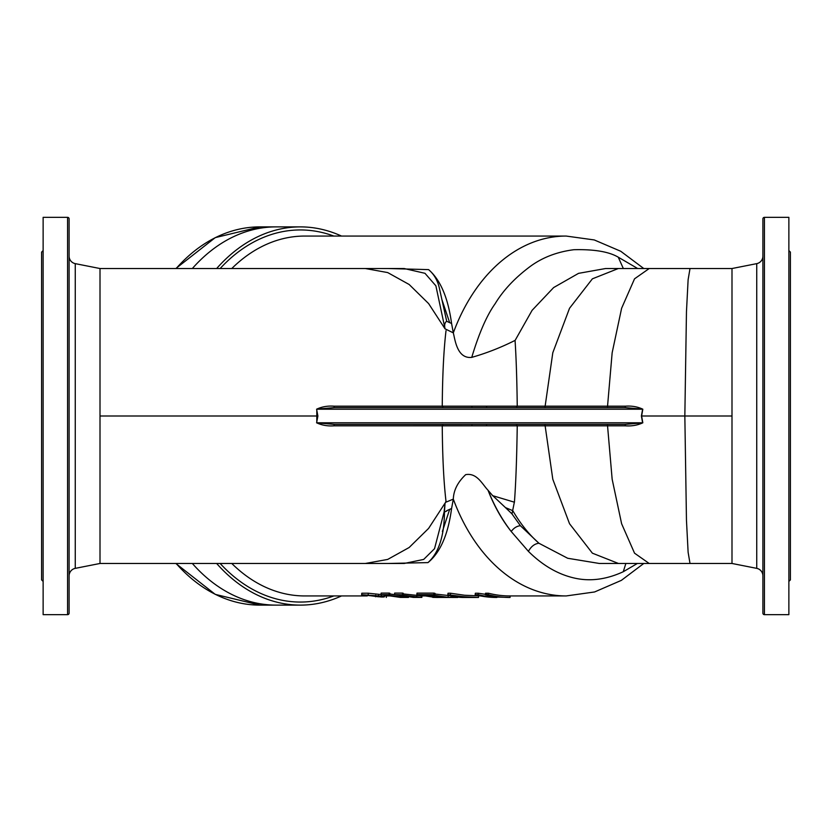 <?xml version="1.0" encoding="UTF-8"?>
<svg xmlns="http://www.w3.org/2000/svg" width="832" height="832" viewBox="0 0 832 832"><rect width="100%" height="100%" fill="white"/><g stroke="black" fill="none" stroke-linecap="round" stroke-linejoin="round"><path stroke-width="1.25" d="M69.108 218.868L69.108 613.132A1.529 1.529 0 0 1 67.579 614.661L67.579 217.339A1.529 1.529 0 0 1 69.108 218.868M764.421 217.339A1.529 1.529 0 0 0 762.892 218.868L762.892 613.132A1.529 1.529 0 0 0 764.421 614.661L788.871 614.661L788.871 217.339L764.421 217.339L764.421 614.661M69.108 575.858A7.644 7.644 0 0 1 75.265 568.36L100.006 563.472L100.006 268.528L75.265 263.64L75.265 568.36M69.108 256.142A7.644 7.644 0 0 0 75.265 263.64M731.994 416L684.84 416L686.462 520.27L688.116 552.24L690.009 563.472L731.994 563.472L731.994 268.528L756.735 263.64A7.644 7.644 0 0 0 762.892 256.142M731.994 563.472L756.735 568.36A7.644 7.644 0 0 1 762.892 575.858M69.108 305.542L69.108 326.934M176.134 563.472A189.114 133.723 90 0 0 259.844 605.114L276.058 605.114A189.114 133.723 90 0 1 192.338 563.472A189.114 133.723 90 0 0 276.058 605.114L300.373 605.114A189.114 133.723 90 0 0 341.505 595.941M216.653 563.472A189.114 133.723 90 0 0 300.373 605.114M67.579 217.339L43.129 217.339L43.129 614.661L67.579 614.661M43.129 250.578L41.6 252.106L41.6 579.894L43.129 581.422M788.871 250.578L790.4 252.106L790.4 579.894L788.871 581.422M449.686 509.309L442.395 531.461M365.352 563.472L404.154 563.472L423.686 559.426L434.522 548.704L444.122 511.93L445.037 503.152L428.615 528.393L409.146 547.508L387.691 559.426L365.352 563.472L100.006 563.472M492.45 495.602L514.426 502.206C515.84 483.475 516.776 458.006 517.244 425.828L442.25 425.818C442.489 457.101 443.747 482.248 446.004 501.27L445.151 503.162M443.175 424.403L442.25 425.818L334.017 425.828C327.694 426.286 321.89 425.277 316.607 422.802L317.886 416L316.607 409.198C321.87 406.723 327.673 405.714 334.017 406.172L517.244 406.172C516.932 380.016 516.204 358.124 515.07 340.486L532.095 310.336L553.644 287.56L578.542 273.354L605.582 268.528L618.322 268.528L592.384 278.834L569.535 308.266L552.802 352.747L545.137 406.172L625.383 406.172C631.727 405.714 637.541 406.723 642.824 409.198L641.607 416L642.824 422.802C637.53 425.277 631.717 426.286 625.383 425.828L517.244 425.828L516.298 424.403M441.938 299.676L449.686 322.691M388.336 268.528L428.584 269.62C440.378 279.791 448.042 297.742 451.578 323.471L453.315 332.862C455.125 340.059 457.194 358.894 471.682 357.396C486.481 353.174 500.916 347.516 515.018 340.423M471.744 357.375C479.003 333.258 486.793 315.39 495.113 303.763C503.36 290.108 515.226 277.545 530.733 266.074C542.89 257.296 557.263 251.846 573.862 249.714C594.142 249.205 608.941 251.701 618.259 257.182L637.676 268.528M446.628 321.277C444.766 322.587 444.236 325.104 445.047 328.827L453.315 332.862A179.941 127.234 -90 0 1 566.186 236.059L304.689 236.059A179.941 127.234 90 0 0 231.774 268.528M446.014 330.72C443.737 349.887 442.489 375.045 442.25 406.172L443.186 407.597M516.318 407.597L517.244 406.172L545.137 406.172A1.529 0.77 90 0 1 544.367 407.597M446.202 502.07L453.315 499.117L451.578 508.518C448.115 534.581 440.242 552.614 427.96 562.609L388.326 563.472M389.948 595.941L384.478 595.91M381.347 597.012C385.362 597.054 385.351 596.752 381.337 596.107L381.462 594.589L368.337 593.216L361.806 593.216L361.618 594.714L381.347 597.012C385.362 597.054 385.351 596.752 381.337 596.107L361.618 594.714M384.426 596.825L384.519 595.296L382.47 594.776M389.761 593.913L399.485 595.452M394.451 594.61L394.649 593.102L402.594 593.102L403.208 593.258L403.021 594.766L401.128 595.005L421.855 597.407L413.275 597.386L400.483 595.348L403.166 597.293L408.491 597.407L400.41 597.407L380.962 594.61L389.033 594.61L388.014 595.067L402.022 597.21L399.11 595.036L394.451 594.61L403.021 594.766M403.135 593.913L421.886 595.889L421.855 597.407M380.962 594.61L381.15 593.102L389.22 593.102L389.844 593.258L389.657 594.766M432.734 597.064L416.811 594.61L416.998 593.112L433.898 593.112L435.011 593.382L434.834 594.89L432.931 595.13L448.105 597.314L457.735 597.106M434.938 594.017L451.37 595.847M480.709 595.941L464.485 595.234L450.559 593.237L448.011 593.237L447.824 594.734C452.733 596.502 457.85 597.418 463.185 597.47L478.473 597.47L464.381 596.762L447.824 594.734M478.327 593.237L475.353 593.237L475.166 594.745C482.352 596.575 489.601 597.48 496.891 597.47L489.164 596.783L510.068 597.47C502.767 597.48 495.518 596.575 488.332 594.745L478.327 593.237L478.14 594.745L475.166 594.745M637.374 563.472L623.272 571.73C606.008 579.686 589.42 581.724 573.498 577.855C557.43 574.028 542.402 565.198 528.414 551.366L511.212 531.492C501.831 519.303 494.146 505.596 488.145 490.391L488.02 490.225C482.258 484.266 477.048 472.586 465.681 474.646C457.746 482.134 453.617 490.287 453.315 499.117A179.941 127.234 -90 0 0 566.186 595.941L510.068 595.941C502.83 595.962 495.643 595.057 488.519 593.237L485.545 593.237L485.358 594.745L494.26 596.502L487.042 596.502L478.14 594.745M445.037 503.152L444.465 511.784C444.267 536.016 438.766 552.958 427.96 562.609M428.584 269.62C434.283 274.383 437.986 281.029 439.681 289.557L446.711 321.308L451.578 323.471M100.006 272.979L100.006 268.528L365.362 268.528L387.691 272.574L409.157 284.492L428.626 303.597L445.037 328.838M445.047 328.838L435.874 285.802L424.975 273.302L404.154 268.528L365.362 268.528M100.006 276.786L100.006 282.287M488.145 490.391L492.502 495.446M492.742 495.654L505.45 507.593L512.782 510.682C520.406 523.744 529.131 534.602 538.949 543.254L520.385 525.699L511.982 513.926L514.363 502.133M528.414 551.366C531.138 546.426 534.654 543.722 538.949 543.254L567.674 558.262L599.331 563.472M505.45 507.593L512.138 514.03M69.108 613.132L69.108 602.805M69.108 581.412L69.108 575.994M69.108 526.458L69.108 505.066M69.108 461.729L69.108 440.336M69.108 277.399L69.108 256.006M175.822 268.528L215.27 237.619L259.844 226.886L276.058 226.886A189.114 133.723 90 0 0 192.338 268.528A189.114 133.723 90 0 1 276.058 226.886L300.373 226.886A189.114 133.723 90 0 0 216.653 268.528M341.505 236.059A189.114 133.723 90 0 0 300.373 226.886M487.146 594.974L487.042 596.502M510.068 595.941L510.068 597.47M488.519 593.237L488.332 594.745M478.473 595.941L478.473 597.47M450.559 593.237L450.372 594.734M464.017 596.981L454.043 595.837L464.017 596.981M457.735 597.459L436.176 597.428M452.431 595.847L452.4 597.376M451.048 595.847L451.017 597.376M448.146 595.785L448.105 597.314M433.898 593.112L433.711 594.62L434.834 594.89M416.811 594.61L433.711 594.62M437.559 597.47L432.723 597.366M438.058 597.418L436.519 597.418L438.058 597.47M423.613 594.859L436.758 597.376L445.838 597.376L430.789 595.098L423.384 594.87M436.8 595.847L436.758 597.376M389.22 593.102L389.033 594.61M408.512 595.889L408.491 597.407M407.888 595.858L407.846 597.386M403.978 595.806L403.936 597.334M403.218 595.764L403.166 597.293M421.252 595.858L421.221 597.386M416.842 595.785L416.79 597.314M402.594 593.102L402.397 594.61M386.318 595.941L386.308 597.47M368.337 593.216L368.15 594.724M378.362 596.107C381.399 596.586 381.42 596.804 378.425 596.773L366.694 595.223L378.362 596.107C381.399 596.586 381.42 596.804 378.425 596.773L378.518 595.254M375.7 595.254L375.606 596.773M625.082 407.597L334.318 407.597L316.805 409.126L316.805 422.874L334.318 424.403L625.082 424.403L642.626 422.874L641.399 416L642.626 409.126L625.082 407.597L625.383 406.172M316.607 422.802L642.824 422.802M625.383 425.828L625.082 424.403M316.607 409.198L642.824 409.198M486.689 425.776L486.512 424.403M471.858 425.776L472.056 424.403M486.522 407.597L486.699 406.224M334.017 425.828L334.318 424.403M472.046 407.597L471.858 406.224M334.318 407.597L334.017 406.172M446.826 510.952L444.454 512.065M756.735 568.36L756.735 263.64M100.006 416L317.886 416M333.809 595.941A186.056 131.56 -90 0 1 220.147 563.472M231.774 563.472A179.941 127.234 90 0 0 304.689 595.941L367.245 595.941M618.322 268.528L649.199 268.528L634.535 278.824L621.618 308.256L612.154 352.768L607.422 407.597M446.701 510.682L451.578 508.518M520.385 525.699C516.838 526.074 513.781 528.008 511.212 531.492A154.731 109.408 -90 0 1 488.02 490.225M544.367 424.403A1.529 0.77 90 0 1 545.137 425.828L552.802 479.253L569.535 523.734L592.384 553.176L618.457 563.472M607.422 424.403L612.154 479.232L621.618 523.744L634.535 553.176L649.199 563.472L599.3 563.472M649.199 268.528L690.009 268.528L688.116 279.76L686.462 311.73L684.84 416L641.607 416M625.872 563.472L623.272 571.73M623.334 268.528L618.259 257.182M220.147 268.528A186.056 131.56 -90 0 1 333.809 236.059M259.844 226.886A189.114 133.723 90 0 0 176.134 268.528M643.77 268.528L620.745 251.264L594.246 239.938L566.186 236.059M425.88 595.941L421.886 595.941M566.186 595.941L594.578 591.968L621.358 580.372L643.77 563.472M690.009 268.528L731.994 268.528M690.009 563.472L649.199 563.472M437.466 597.47L436.738 597.47M259.844 605.114L215.27 594.381L175.822 563.472"/></g></svg>
